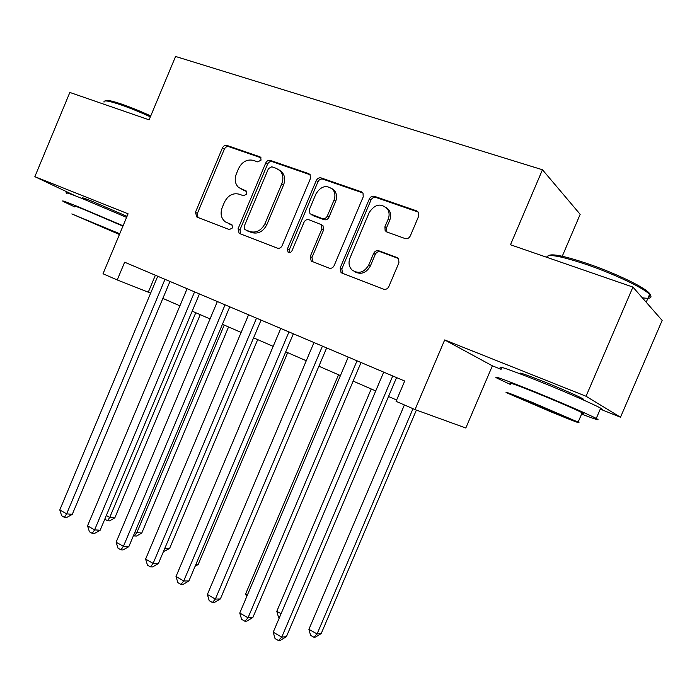 <?xml version="1.0" encoding="UTF-8"?>
<svg xmlns="http://www.w3.org/2000/svg" width="697" height="697" viewBox="0 0 697 697"><rect width="100%" height="100%" fill="white"/><g stroke="black" fill="none" stroke-linecap="round" stroke-linejoin="round"><path stroke-width="1.05" d="M261.044 160.118L260.678 157.295L259.903 156.799L226.952 145.429C225.018 145.011 223.502 145.856 222.404 147.964L195.413 212.341L196.911 217.072L229.322 229.583L232.563 227.875L231.866 224.713L225.384 221.916C221.115 218.449 220.052 213.657 222.204 207.54L224.486 202.121C228.006 195.334 232.929 192.694 239.245 194.193L243.532 195.77L246.79 194.019L246.276 191.022L238.696 187.554C235.081 184.043 234.288 179.504 236.318 173.928L238.601 168.508C242.129 161.695 247.078 158.994 253.438 160.397L257.759 161.904L261.044 160.118M581.394 399.076C584.103 399.895 584.495 399.747 582.57 398.632C578.353 396.157 559.334 387.846 542.85 381.276C524.562 374.08 517.174 371.614 520.676 373.906L521.461 374.333M127.02 216.349L92.126 201.285C84.067 198.096 81 197.094 82.917 198.305L86.053 199.926M405.018 238.522C407.318 239.071 409.087 238.2 410.315 235.908L418.723 216.096L418.784 212.838L416.728 210.903L374.463 196.327C372.233 195.822 370.525 196.702 369.332 198.95L340.153 267.944L341.033 272.536L341.983 273.102L383.542 289.15C385.824 289.76 387.576 288.915 388.804 286.633L398.928 262.752L398.632 258.796L396.968 257.498L378.863 250.807C376.607 250.249 374.881 251.103 373.67 253.368L368.713 265.078C364.148 272.588 358.598 274.235 352.055 270.027C348.918 266.733 348.23 262.725 349.981 258.003L369.236 212.48C375.143 203.785 381.346 202.792 387.837 209.501C389.423 212.48 389.527 215.704 388.159 219.172L384.91 226.83L385.145 230.646L386.835 231.988L405.018 238.522M632.928 287.086L662.15 320.437L620.496 417.242L586.046 396.253L632.928 287.086L510.483 244.76L542.466 169.763L175.574 56.466L149.114 119.84L69.848 92.448L34.85 176.663L128.082 213.805L103.025 273.764L117.227 279.95L124.65 262.203L404.696 381.041L396.07 401.324L415.029 409.583L465.814 428.01L492.378 365.82L501.082 369.314M586.046 396.253L444.686 339.936L415.029 409.583M310.444 178.519L310.052 174.572L308.71 173.64L270.436 160.432C268.415 159.988 266.846 160.841 265.723 162.993L238.086 228.729L239.115 233.295L239.681 233.591L277.319 248.123C279.384 248.663 280.996 247.836 282.146 245.658L310.444 178.519M321.169 177.935L361.36 191.806L363.015 193.113L363.224 196.833L334.133 265.627C332.948 267.866 331.267 268.693 329.106 268.127L311.202 261.07L310.243 256.452L321.883 228.886L321.265 224.617L308.902 219.755C306.793 219.241 305.155 220.086 303.997 222.282L291.991 250.746C290.971 252.532 289.673 253.02 288.088 252.201L287.391 248.977L316.255 180.532C317.414 178.327 319.052 177.465 321.169 177.935L322.877 179.146L362.928 192.973M34.85 176.663L75.015 195.691M562.252 256.252L580.174 214.327L542.466 169.763M600.265 409.122L620.496 417.242M117.227 279.95L150.665 293.115M162.854 298.412L179.904 305.826M192.189 311.167L210.05 318.921M222.421 324.297L241.127 332.425M253.586 337.845L273.18 346.357M285.735 351.811L306.271 360.741M318.904 366.23L340.432 375.587M353.152 381.111L375.718 390.921M388.525 396.488L396.628 400.008M155.379 275.245L148.322 292.095M444.686 339.936L492.378 365.82M240.805 188.878L241.38 189.114M246.677 191.492L243.262 190.246M232.31 225.131L229.121 223.903M261.026 157.792L228.851 146.684C226.917 146.257 225.401 147.102 224.312 149.202L197.39 213.395L197.913 217.455M310.191 174.764L272.248 161.669C270.236 161.225 268.667 162.07 267.543 164.213L239.986 229.757L240.561 233.931M271.786 166.783L268.476 168.569L244.159 226.394L244.847 229.566L249.857 231.552C256.296 233.199 261.34 230.568 264.982 223.65L281.754 183.799C283.662 178.728 283.121 174.398 280.133 170.826L276.421 168.395L271.786 166.783M279.392 170.103L281.928 172.028C284.907 175.6 285.448 179.913 283.548 184.975L266.829 224.704C263.196 231.604 258.16 234.227 251.73 232.58L247.165 230.829M321.735 224.913L322.981 225.697L323.6 229.949L311.995 257.437L312.657 261.776M322.877 179.146C320.759 178.676 319.121 179.538 317.971 181.734L289.194 249.97L289.36 252.628M333.976 200.239C335.492 196.293 335.179 192.799 333.027 189.75C326.727 184.522 321.047 185.899 315.976 193.879L309.372 209.536L309.982 213.761L322.336 218.588C324.48 219.102 326.135 218.248 327.311 216.035L333.976 200.239L335.658 201.398C337.165 197.46 336.851 193.975 334.708 190.926L332.025 188.652M311.751 214.903L311.115 214.502M335.658 201.398L329.01 217.133C327.843 219.346 326.187 220.191 324.053 219.677L312.857 215.6M386.138 207.349L389.388 210.651C390.973 213.622 391.078 216.837 389.71 220.287L386.478 227.928L386.913 232.014M354.52 271.656C360.95 274.966 366.221 273.102 370.325 266.062L368.713 265.078M398.37 258.456L380.449 251.835C378.201 251.268 376.476 252.122 375.274 254.388L370.325 266.062M418.383 212.132L376.04 197.504C373.819 197.007 372.12 197.878 370.926 200.126L341.835 268.903L342.532 273.311M106.327 515.527L109.743 517.444L114.813 517.871L200.239 314.661M114.813 517.871L109.507 520.894L107.477 520.737L109.743 517.444L195.779 312.726M107.477 520.737L104.794 519.16M164.997 279.323L66.651 513.855L59.794 509.925L157.731 276.239M169.981 281.431L72.296 514.325L66.651 513.855L64.394 517.34L61.658 515.763L59.794 509.925M72.296 514.325L66.659 517.523L64.394 517.34M105.352 100.926C106.153 99.662 111.537 100.708 121.513 104.071C130.261 107.094 140.01 111.041 150.744 115.929M150.369 116.826C139.383 111.842 129.424 107.8 120.476 104.707C108.784 100.786 103.295 99.932 104.019 102.137M123.073 225.793L77.986 206.66C65.23 201.52 60.421 199.839 63.566 201.625L74.745 206.939M126.584 217.394L81.497 198.236C68.715 193.165 63.863 191.57 66.964 193.478M74.954 206.434C72.688 205.153 76.191 206.373 85.443 210.102L122.933 226.124M119.745 233.756L71.826 213.927L119.431 234.506M119.614 234.079L82.194 218.3L119.562 234.201M548.696 255.607C551.937 253.438 564.709 256.06 587.013 263.466C611.173 271.656 638.548 284.271 646.912 290.98C650.702 293.977 651.303 295.772 648.733 296.364M642.294 297.785C650.406 298.987 652.836 297.837 649.595 294.343L647.6 292.609C639.036 285.761 610.947 272.823 586.177 264.407C560.44 255.93 547.293 253.551 546.727 257.289M581.594 414.062C596.196 419.664 601.084 421.119 596.257 418.444C589.418 414.75 558.558 401.385 532.107 390.686C503.025 379.02 491.402 374.89 497.249 378.288L510.605 384.561M600.195 409.278C603.262 410.124 603.419 409.766 600.666 408.198C593.914 404.286 563.08 390.834 536.568 380.257C507.416 368.757 495.706 364.819 501.448 368.46M510.901 383.855C506.754 381.433 515.188 384.43 536.193 392.864C555.178 400.548 577.212 410.097 582.152 412.763C584.147 413.826 584.06 414.018 581.899 413.356M532.133 402.343C511.171 393.805 502.807 390.668 507.015 392.934L551.989 412.293C573.317 421.014 582.039 424.29 578.135 422.121L532.133 402.343M548.617 410.603L565.345 416.893L535.827 404.199L519.526 398.092L548.617 410.603M135.122 531.698L136.83 532.665L141.796 532.996L228.555 326.963M141.796 532.996L136.438 536.08L134.443 535.958L136.83 532.665L224.225 325.081M134.443 535.958L133.545 535.444M164.814 548.33L169.554 548.556L257.69 339.631M169.554 548.556L163.412 551.667M195.857 564.509L198.122 564.57L287.669 352.656M198.122 564.57L195.082 566.347M194.576 291.877L94.609 529.877L87.543 525.826L187.101 288.697M199.429 293.934L100.141 530.243L94.609 529.877L92.222 533.353L89.408 531.733L87.543 525.826M100.141 530.243L94.444 533.493L92.222 533.353M225.07 304.816L123.413 546.378L116.129 542.205L217.359 301.54M229.783 306.811L128.832 546.64L123.413 546.378L120.903 549.863L117.993 548.191L116.129 542.205M128.832 546.64L123.073 549.95L120.903 549.863M256.513 318.154L153.122 563.403L145.603 559.099L248.568 314.783M261.07 320.089L158.402 563.533L153.122 563.403L150.465 566.879L147.468 565.154L145.603 559.099M158.402 563.533L152.591 566.922L150.465 566.879M288.959 331.92L183.755 580.958L176.01 576.515L280.752 328.444M293.35 333.785L188.904 580.967L183.755 580.958L180.95 584.426L177.866 582.64L176.01 576.515M188.904 580.967L183.023 584.417L180.95 584.426M338.533 374.759L245.675 593.818L247.479 594.837M246.59 596.946L245.675 593.818M322.441 346.13L215.373 599.072L207.375 594.489L313.972 342.541M326.649 347.916L220.374 598.95L215.373 599.072L212.419 602.53L209.222 600.692L207.375 594.489M220.374 598.95L214.423 602.469L212.419 602.53M371.24 388.97L276.805 611.313L281.074 613.708M279.366 617.734L278.504 617.246L276.805 611.313M357.021 360.802L248.027 617.777L239.759 613.046L348.265 357.091M361.037 362.51L252.854 617.516L248.027 617.777L244.9 621.227L241.606 619.328L239.759 613.046M252.854 617.516L246.843 621.114L244.9 621.227M404.399 404.957L308.902 629.347L317.083 633.939L321.212 633.573L416.397 410.08M321.212 633.573L315.514 637.032L313.85 637.189L317.083 633.939L412.99 408.695M313.85 637.189L310.592 635.35L308.902 629.347M392.751 375.971L281.754 637.102L273.215 632.214L383.707 372.128M396.558 377.582L286.406 636.683L281.754 637.102L278.452 640.534L275.045 638.574L273.215 632.214M286.406 636.683L280.325 640.36L278.452 640.534M260.739 157.356L259.903 156.799M231.901 224.739L231.456 224.495M246.32 191.065L245.666 190.673M197.39 213.395L195.413 212.341M224.312 149.202L222.404 147.964M228.851 146.684L226.952 145.429M239.986 229.757L238.086 228.729M267.543 164.213L265.723 162.993M272.248 161.669L270.436 160.432M310.052 174.581L308.71 173.64M251.73 232.58L249.857 231.552M266.829 224.704L264.982 223.65M283.548 184.975L281.754 183.799M362.902 192.938L361.36 191.806M311.995 257.437L310.243 256.452M323.6 229.949L321.883 228.886M289.194 249.97L287.391 248.977M317.971 181.734L316.255 180.532M324.053 219.677L322.336 218.588M329.01 217.133L327.311 216.035M386.478 227.928L384.91 226.83M389.71 220.287L388.159 219.172M375.274 254.388L373.67 253.368M380.449 251.835L378.863 250.807M398.275 258.352L396.968 257.498M341.835 268.903L340.153 267.944M370.926 200.126L369.332 198.95M376.04 197.504L374.463 196.327M418.209 212.071L416.728 210.903M520.676 373.906L520.973 373.209M239.62 233.565L239.115 233.295M281.928 172.028L280.133 170.826M312.064 261.549L311.202 261.07M322.981 225.697L321.265 224.617M288.593 252.48L288.088 252.201M334.708 190.926L333.027 189.75M386.713 231.735L385.145 230.646M389.388 210.651L387.837 209.501M342.157 273.172L341.033 272.536M578.275 397.699L578.719 396.663M646.206 302.237L649.595 294.343M582.152 412.763L578.135 422.121M596.257 418.444L600.666 408.198M646.912 290.98L647.6 292.609"/></g></svg>
